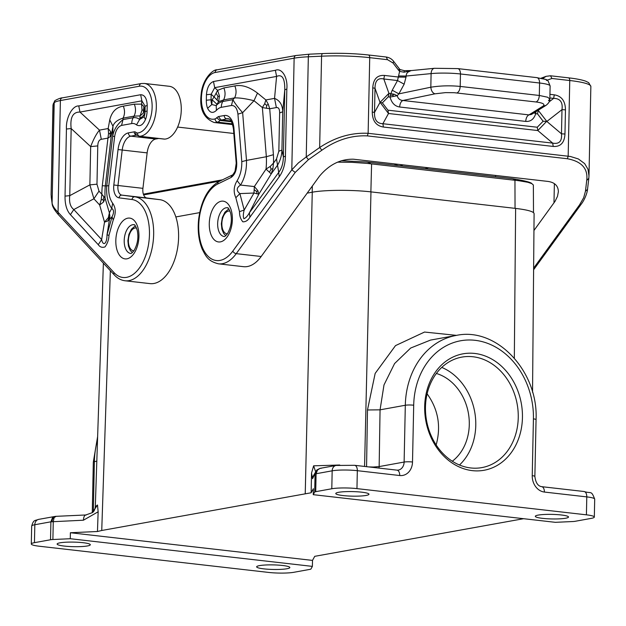 <?xml version="1.0" encoding="UTF-8"?>
<svg xmlns="http://www.w3.org/2000/svg" width="626" height="626" viewBox="0 0 626 626"><rect width="100%" height="100%" fill="white"/><g stroke="black" fill="none" stroke-linecap="round" stroke-linejoin="round"><path stroke-width="0.94" d="M312.382 566.381L310.942 568.995A6.041 0.829 1.2 0 1 309.909 569.378L293.829 572.297A18.115 2.488 1.2 0 1 268.671 572.43L39.211 546.224A18.115 2.488 1.2 0 1 31.3 543.994A18.115 2.488 1.2 0 1 34.446 542.664L50.526 539.753A6.041 0.829 1.2 0 1 52.889 539.518L70.268 538.72L312.382 566.381L312.507 560.403L314.737 556.326L523.594 518.704M514.329 358.119L515.628 208.411L370.968 191.885C352.571 189.701 324.589 189.858 312.264 192.205L307.186 193.129M199.694 212.613L175.843 216.94M315.621 471.699L313.626 465.822L311.529 473.099L311.138 492.772L101.741 530.488L110.364 270.698M313.243 494.673L555.356 522.327L572.735 521.536A6.041 0.829 1.2 0 0 575.098 521.302L591.179 518.391A18.115 2.488 1.2 0 0 594.324 517.06A18.115 2.488 1.2 0 0 586.413 514.83L356.953 488.616A18.115 2.488 1.2 0 0 331.796 488.757L315.715 491.676A6.041 0.829 1.2 0 0 314.682 492.059L313.243 494.673L313.368 488.695L311.138 492.772M515.628 208.411C527.53 209.843 533.688 211.565 534.095 213.599L532.538 392.197M313.626 465.822L339.738 465.008M103.384 263.17L95.301 506.786L97.492 505.002L98.149 511.786L83.43 520.206C83.673 516.646 84.588 514.924 86.177 515.026M101.741 530.488L97.46 531.505L98.149 511.786M366.093 495.44A16.605 2.285 -178.8 0 0 368.972 494.219A16.605 2.285 -178.8 0 0 357.29 491.793A16.605 2.285 -178.8 0 0 338.658 492.302A16.605 2.285 -178.8 0 0 335.779 493.523A16.605 2.285 -178.8 0 0 347.461 495.948A16.605 2.285 -178.8 0 0 366.093 495.44M565.622 518.234A16.605 2.285 -178.8 0 0 568.502 517.013A16.605 2.285 -178.8 0 0 556.819 514.588A16.605 2.285 -178.8 0 0 538.188 515.096A16.605 2.285 -178.8 0 0 535.308 516.317A16.605 2.285 -178.8 0 0 546.991 518.743A16.605 2.285 -178.8 0 0 565.622 518.234M424.678 406.462A59.165 48.523 -100.3 0 1 474.79 353.455A59.165 48.523 -100.3 0 1 522.444 417.628A59.165 48.523 -100.3 0 1 472.333 470.635A59.165 48.523 -100.3 0 1 424.678 406.462M87.437 545.958A16.605 2.285 1.2 0 1 68.805 546.467A16.605 2.285 1.2 0 1 57.122 544.041A16.605 2.285 1.2 0 1 60.002 542.82A16.605 2.285 1.2 0 1 78.633 542.312A16.605 2.285 1.2 0 1 90.316 544.737A16.605 2.285 1.2 0 1 87.437 545.958M286.966 568.744A16.605 2.285 1.2 0 1 268.335 569.261A16.605 2.285 1.2 0 1 256.652 566.835A16.605 2.285 1.2 0 1 259.532 565.614A16.605 2.285 1.2 0 1 278.163 565.098A16.605 2.285 1.2 0 1 289.846 567.532A16.605 2.285 1.2 0 1 286.966 568.744M52.889 539.518L53.265 521.583L54.126 517.592L56.011 516.403M97.492 505.002L92.327 512.655L85.793 514.971L55.612 516.356L52.451 517.757L50.902 521.81L83.43 520.206M92.327 512.655L92.327 512.655C93.947 511.63 94.933 509.674 95.301 506.786M430.492 340.09L410.664 348.048L394.583 363.557L383.996 384.927L380.06 409.834L405.312 405.257A78.485 64.368 -100.3 0 1 456.166 335.442L430.492 340.09M55.409 516.38L38.726 519.361A6.041 4.953 79.7 0 0 34.821 524.729L50.902 521.81L50.526 539.753M54.126 517.592L52.6 518.735L52.451 517.757M52.6 518.735L51.95 521.677M97.46 531.505L70.394 532.742L70.268 538.72M312.507 560.403L70.394 532.742M331.796 488.757L332.171 470.822A6.041 4.953 79.7 0 1 336.076 465.454L319.996 468.365L316.905 469.946L316.286 470.932L319.996 468.365L321.201 468.326M316.654 470.204L312.57 478.663L311.529 473.099M316.286 470.932L315.379 473.921M399.724 475.525A6.041 3.349 -83.5 0 0 397.017 470.149L398.261 470.11A9.054 7.426 79.7 0 0 404.122 462.051L405.312 405.257A6.041 0.829 1.2 0 1 413.7 405.21L412.511 462.004A15.094 12.379 79.7 0 1 399.724 475.525L357.329 470.682A18.115 2.488 1.2 0 0 332.171 470.822L316.091 473.741L317.64 469.68M316.756 470.095L313.149 476.222L312.57 478.663M427.12 393.817C438.223 409.326 441.236 426.369 436.158 444.945M441.776 367.407A56.144 46.05 -100.3 0 1 475.776 425.359A56.144 46.05 -100.3 0 1 459.468 465.008M425.469 407.057A56.144 46.05 -100.3 0 1 461.847 357.11A56.144 46.05 -100.3 0 1 518.25 417.652A56.144 46.05 -100.3 0 1 481.879 467.599A56.144 46.05 -100.3 0 1 425.469 407.057M436.385 373.464A48.296 39.61 -100.3 0 1 468.358 412.988A48.296 39.61 -100.3 0 1 452.293 461.229M373.346 467.442L373.354 467.035L368.777 466.918M495.479 175.421L495.581 176.728M533.947 230.501L555.09 201.267L557.484 196.368L558.361 191.744C558.243 185.852 554.777 182.409 547.969 181.423L353.424 159.2C340.481 158.981 329.19 164.622 319.526 176.125L261.191 256.496A42.263 23.467 -83.5 0 1 243.467 266.676L218.529 263.828A42.263 23.467 -83.5 0 0 236.245 253.647L261.191 256.496M581.061 204.397C584.911 199.577 587.384 192.237 587.524 189.357L585.451 191.274L583.651 197.761L579.543 204.898L581.061 204.397L533.602 269.775M308.469 159.63L321.889 150.209L319.659 147.533L321.568 56.183L308.336 56.786L306.239 156.962L298.422 162.877L291.794 169.865L295.214 172.416L308.469 159.63L306.239 156.962L319.659 147.533C335.184 137.204 351.342 132.469 368.135 133.315L369.723 57.662L387.572 59.705L392.995 62.96L393.691 61.426C391.931 59.04 389.442 57.561 386.219 57.013L387.572 59.705M231.057 121.006L220.861 119.84L218.427 116.569L216.643 117.766L219.969 120.442A9.054 5.031 -83.5 0 1 217.637 122.156A26.566 14.75 96.5 0 1 214.139 122.493C203.646 118.251 199.318 108.854 201.165 94.291C202.245 79.502 212.832 69.173 217.105 69.815A3.02 2.473 79.7 0 0 215.148 72.499L294.134 58.179A36.222 4.977 1.2 0 1 308.336 56.786A3.02 1.307 87.4 0 1 309.51 54.172L296.09 55.495A3.02 2.473 79.7 0 0 294.134 58.179L291.794 169.865L232.833 251.089A3.02 1.792 36 0 0 236.245 253.647L295.214 172.416M207.605 108.282C209.937 112.907 212.863 113.603 216.393 110.395L216.205 105.598L211.807 104.542L207.605 108.282A14.703 8.169 -83.5 0 1 206.322 100.301L206.439 94.706L211.173 94.244L214.695 87.648L213.482 81.521C209.42 83.109 207.073 87.499 206.439 94.706M237.935 114.159L241.777 161.633C241.957 168.903 240.407 175.249 237.137 180.679C233.709 186.313 233.279 191.994 235.845 197.722L239.883 193.59L253.976 193.035L258.859 194.154L257.842 190.617L254.352 186.556L253.976 193.035L244.195 210.023L239.508 211.651C239.461 215.735 240.572 219.123 242.833 221.807C245.674 221.94 248.029 220.399 249.907 217.191L249.398 212.793C247.591 216.04 245.76 218.02 243.913 218.732C243.044 216.925 243.138 214.022 244.195 210.023L239.883 193.59C236.151 190.625 236.37 187.784 240.525 185.061L254.352 186.556L266.027 169.098L271.214 173.887L272.897 168.676L273.499 163.104L270.197 166.43L266.027 169.098A46.089 25.596 96.5 0 0 266.347 156.727L246.495 160.405L242.645 112.664C237.857 107.257 234.617 102.922 232.911 99.667L231.448 105.489C234.977 105.403 237.137 108.29 237.935 114.159L242.645 112.664L254 100.708L257.489 93.086C249.258 86.865 241.706 84.479 234.836 85.942C236.534 90.128 236.448 94.119 234.586 97.899C239.515 97.766 245.987 98.697 254 100.708L262.372 107.57L269.712 108.775L268.288 104.26L265.87 99.949L264.704 103.666L262.372 107.57L266.347 156.727L273.413 154.685L269.712 108.775L276.371 107.57L274.548 98.376C279.83 100.481 282.553 104.949 282.733 111.78L279.642 112.93C279.673 109.081 278.586 107.289 276.371 107.57M216.948 104.252L216.205 105.598A23.929 13.287 96.5 0 1 222.739 101.506L223.599 99.894L218.615 101.662L219.483 96.107L217.613 90.347L214.092 96.944L218.615 101.662L216.948 104.252L212.144 99.792L211.807 104.542A8.67 4.812 -83.5 0 1 211.056 99.839L211.173 94.244L214.092 96.944L212.144 99.792L211.056 99.839A12.074 1.659 -178.8 0 0 206.322 100.301M285.433 156.164C285.206 164.419 283.14 171.305 279.227 176.798L278.711 172.408C281.7 168.519 283.249 163.363 283.367 156.93L285.433 156.164L286.833 89.064C287.999 77.608 281.849 67.506 275.377 70.3L276.59 76.427L274.548 98.376L265.87 99.949L257.489 93.086M234.836 85.942L223.85 87.937L217.613 90.347L214.695 87.648L276.59 76.427C282.216 73.97 284.94 78.446 284.775 89.831L286.833 89.064M277.279 165.538C280.151 161.062 281.7 155.905 281.935 150.06L278.836 151.21L276.512 158.949L278.711 172.408L249.398 212.793L258.859 194.154L271.214 173.887L277.279 165.538M216.338 93.524L217.958 96.482L217.089 99.691M217.958 96.482L219.483 96.107M264.704 103.666L266.66 105.387L266.449 108.275M269.61 171.884L271.128 169.114L272.897 168.676M271.128 169.114L270.197 166.43M257.043 193.974L256.66 191.564L257.842 190.617M241.777 161.633L246.495 160.405C246.738 169.92 244.75 178.144 240.525 185.061L237.137 180.679M266.66 105.387L268.288 104.26M256.66 191.564L254.391 189.842M588.816 178.277L588.988 175.898L588.816 178.277L586.726 180.46L585.451 191.274M321.889 150.209C336.459 139.919 351.616 135.153 367.36 135.897L368.135 133.315L570.411 156.484L578.338 158.941L584.661 163.597L587.986 169.255L588.988 175.898L590.858 86.458A48.296 6.636 -178.8 0 0 569.762 80.519L551.913 78.477L550.551 75.785L546.122 76.325L550.277 75.793M542.664 78.579L545.426 79.447M542.609 78.571L546.115 76.325L540.997 78.234M393.691 61.426L399.341 68.79L398.645 70.323L392.995 62.96M411.564 70.542L404.31 70.675L399.991 69.525L399.615 71.403L398.645 70.323M404.31 70.675L404.114 72.209L399.615 71.403L397.51 80.551L392.228 90.222L390.256 95.246L390.068 97.069L397.22 95.7C398.011 98.634 399.904 100.23 402.894 100.489C400.984 101.435 399.912 103.603 399.662 107.007L525.738 121.413C525.989 118.009 527.061 115.833 528.97 114.894L531.474 114.433L545.982 105.387C548.65 103.306 549.933 101.216 549.847 99.127L548.486 100.661M404.114 72.209L411.478 70.55M565.466 109.863L561.991 109.644C562.962 102.21 560.168 98.454 553.627 98.384L554.307 94.839C561.632 96.044 565.348 101.052 565.466 109.863L564.965 134.027L561.483 133.815C562.14 141.233 559.206 144.34 552.688 143.119L553.227 146.437L383.417 127.039L382.877 123.721C377.001 123.525 374.215 119.769 374.512 112.453L375.013 88.289L380.037 102.398L374.512 112.453L372.267 112.015C372.384 120.834 376.101 125.842 383.417 127.039M546.85 121.452L561.483 133.815L561.991 109.644L546.85 121.452L538.235 110.379L537.546 113.916L535.707 113.705L535.958 111.639M382.369 102.867L380.139 102.437L388.496 113.502L537.812 130.552L537.264 127.234L543.125 121.233L546.568 121.444L537.812 130.552L552.688 143.119L382.877 123.721L388.496 113.502L387.948 110.184L382.369 102.867L388.23 96.858L390.068 97.069C391.618 102.93 394.818 106.248 399.662 107.007M398.699 75.957L406.039 76.051L406.579 73.79L407.651 72.28L410.961 70.613L434.46 68.297A6.041 3.912 -95.6 0 0 431.103 73.602L406.039 76.051L406.016 77.154L398.676 77.061L384.497 75.441L383.816 78.986C377.963 77.647 375.029 80.746 375.013 88.289L372.767 87.851L372.267 112.015M536.083 101.983C537.992 101.044 539.064 98.869 539.315 95.465L460.196 86.427C450.016 85.433 440.219 85.699 430.821 87.217C431.212 90.77 432.582 92.977 434.929 93.83L445.446 92.625L454.186 92.703L536.083 101.983C543.102 102.922 545.395 104.323 542.961 106.17L545.982 105.395M456.964 92.945C458.874 92.006 459.946 89.831 460.196 86.427L460.454 73.97A24.148 3.318 1.2 0 0 431.103 73.602L430.821 87.217L398.879 93.861L397.22 95.7L394.098 94.229L388.918 93.321L388.23 96.858M392.228 90.222L398.879 93.861L404.161 84.181L397.51 80.551L383.816 78.986L388.918 93.321L380.037 102.398M393.691 96.373L392.635 95.215L394.098 94.229M392.635 95.215L390.256 95.246M457.739 68.594L536.858 77.632A6.041 3.349 96.5 0 1 539.573 83.008L539.315 95.465L547.703 97.241L549.847 99.127L550.121 85.981A24.148 3.318 -178.8 0 0 539.573 83.008L460.454 73.97A6.041 3.349 96.5 0 0 457.739 68.594L434.46 68.297M534.064 112.821L535.707 113.705C533.915 119.19 530.598 121.757 525.738 121.413M58.32 214.577C54.243 209.882 52.177 206.204 52.114 203.52L52.099 203.035C52.576 205.79 54.556 208.857 58.046 212.237L58.32 214.577L114.315 274.963C117.43 278.32 121.014 280.252 125.075 280.769A42.263 23.467 96.5 0 0 153.167 241.62A42.263 23.467 96.5 0 0 134.864 196.814L159.802 199.663L146.836 197.98A9.054 5.031 96.5 0 1 142.924 188.348L147.141 152.885A15.094 8.381 -83.5 0 1 155.764 139.019L158.754 138.471M159.802 199.663A42.263 23.467 96.5 0 1 178.105 244.469A42.263 23.467 96.5 0 1 150.013 283.617L125.075 280.769M164.732 139.113L139.794 136.265A9.054 5.031 96.5 0 1 139.301 136.249L164.247 139.105A9.054 5.031 96.5 0 0 164.732 139.113A26.566 14.75 -83.5 0 0 181.102 113.079A26.566 14.75 -83.5 0 0 169.325 86.294L144.387 83.446L141.319 83.548A3.02 2.473 -100.3 0 0 139.363 86.231A23.545 13.076 -83.5 0 1 152.11 107.954A23.545 13.076 -83.5 0 1 137.477 132.978A6.041 3.349 96.5 0 1 135.959 132.391A6.041 3.349 -83.5 0 0 134.207 131.836L128.393 132.892A18.115 10.055 -83.5 0 0 118.048 149.536L113.822 184.991L117.978 185.492L122.203 150.037L118.048 149.536M147.212 105.442C146.875 98.415 144.692 94.839 140.662 94.722L141.875 100.849L145.146 106.209L147.212 105.442L147.094 111.037A14.703 8.169 96.5 0 1 145.467 119.55L144.074 116.827L139.598 119.488L136.523 124.871C139.934 126.828 142.924 125.051 145.467 119.55M114.652 136.507C115.7 130.302 118.001 126.609 121.554 125.411L123.017 119.589C117.273 124.198 113.822 129.746 112.664 136.225L114.652 136.507L108.783 185.742C108.298 193.113 109.589 198.951 112.664 203.247L111.749 208.411L109.386 212.84L105.098 198.27L101.858 194.224L101.201 199.804L99.667 204.992L103.556 201.987L105.098 198.27A46.089 25.596 -83.5 0 1 105.301 185.922L102.296 185.703A55.143 30.619 -83.5 0 0 101.858 194.224L98.994 191.133L96.975 184.185L89.87 184.873L90.676 146.601C93.501 139.222 96.435 133.729 99.487 130.114L101.302 139.308L107.962 138.103L110.246 136.593L111.365 134.95L110.622 131.593L108.165 128.541L108.556 133.221L102.296 185.703M108.783 185.742L105.301 185.922L111.365 134.95L112.962 126.28C114.034 122.618 117.398 119.902 123.056 118.118C124.918 114.339 124.997 110.348 123.306 106.162C116.264 107.226 111.749 111.796 109.761 119.871L112.962 126.28L112.664 136.225L106.772 185.734C106.123 195.39 107.782 202.941 111.749 208.411C114.018 210.007 114.12 212.793 112.038 216.76L106.999 234.899L109.495 219.225L112.038 216.76L113.243 219.945L108.971 235.313L106.999 234.899C107.03 243.905 103.087 246.621 101.639 239.578L98.259 244.68L70.417 214.655L73.805 209.554C70.323 206.838 68.977 202.206 69.768 195.656L65.034 196.118L66.434 129.019L71.168 128.557C69.948 117.422 72.882 111.921 79.979 112.07L78.766 105.943L140.662 94.722M136.523 124.871A17.896 9.938 -83.5 0 0 131.726 123.572A12.074 9.906 -100.3 0 1 133.181 117.743A23.929 13.287 -83.5 0 1 139.598 119.488L139.919 118.212C142.916 116.616 144.59 114.535 144.942 111.976L144.074 116.827A8.67 4.812 96.5 0 0 145.029 111.811L143.925 106.655L141.57 104.135L142.016 110.153L140.083 115.904L143.409 113.048L144.841 109.495L145.146 106.209L145.029 111.811A12.074 1.659 -178.8 0 1 147.094 111.037M123.306 106.162L134.293 104.174C135.975 108.361 135.889 112.344 134.042 116.131L140.083 115.904L139.919 118.212M110.622 131.593L110.043 133.784L108.556 133.221M110.043 133.784L110.246 136.593M142.016 110.153L143.503 109.98L143.409 113.048M143.503 109.98L143.925 106.655M96.975 184.185L97.773 145.905L90.676 146.601L71.168 128.557L69.768 195.656L89.87 184.873L93.916 198.778L73.805 209.554L101.639 239.578L104.526 222.136L108.306 217.723L109.386 212.84L109.879 216.04L109.495 219.225L107.711 221.048L104.526 222.136L99.667 204.992L93.916 198.778L98.994 191.133M103.556 201.987L103.165 199.561L104.018 196.556M103.165 199.561L101.201 199.804M107.711 221.048L108.94 218.341L108.306 217.723M108.94 218.341L109.879 216.04M397.627 165.546A9.054 5.031 96.5 0 1 396.9 165.021A3.02 1.675 96.5 0 0 396.305 164.732A3.02 1.675 96.5 0 0 396.023 164.74L396.579 164.802M399.975 165.812A26.566 14.75 -83.5 0 0 402.909 164.849M114.315 274.963A3.02 2.269 -42.8 0 1 114.042 272.623L58.046 212.237L60.386 100.551A36.222 4.977 -178.8 0 0 54.196 102.86L52.099 203.035L51.097 194.772L53.108 104.855A48.296 6.636 -178.8 0 0 52.967 105.324L53.468 103.493A3.02 2.981 -151.3 0 0 53.108 104.855L54.196 102.86A3.02 2.981 -151.3 0 1 54.564 101.498L53.468 103.493M177.62 127.062L233.811 133.479M393.934 165.123L396.023 164.74M533.501 212.613L533.36 184.983L531.732 183.59L527.82 182.276L518.938 180.734L367.259 163.409L351.953 162.33L337.516 162.15M219.898 181.094L143.636 194.921M364.567 466.44L370.968 191.885M366.57 466.667L367.478 409.983L380.06 409.834L379.153 466.581L373.354 467.035M456.542 335.372L424.53 332.054L395.507 345.615L375.162 373.409L367.478 409.983M305.238 493.601L312.264 192.205M314.682 492.059L315.058 474.125L316.091 473.741L315.715 491.676M586.413 514.83L586.789 496.895L544.385 492.052A15.094 12.379 79.7 0 1 532.233 475.682L533.422 418.888A72.444 59.423 -100.3 0 0 475.064 340.309A72.444 59.423 -100.3 0 0 413.7 405.21M356.953 488.616L357.329 470.682A6.041 3.349 96.5 0 0 354.613 465.306L336.076 465.454M456.166 335.442C496.747 326.537 538.501 371.641 536.059 419.631L534.87 476.425C535.653 482.685 537.922 486.105 541.678 486.668L584.074 491.512A6.041 3.349 96.5 0 1 586.789 496.895A18.115 2.488 1.2 0 1 594.7 499.125L594.324 517.06M31.3 543.994L31.676 526.059A18.115 2.488 1.2 0 1 34.821 524.729L34.446 542.664M412.511 462.004A6.041 0.829 -178.8 0 0 404.122 462.051L379.153 466.581L379.012 468.091M541.678 486.668A6.041 3.349 96.5 0 1 544.385 492.052M315.058 474.125L316.091 473.741M534.87 476.425A6.041 0.829 -178.8 0 0 532.233 475.682M536.059 419.631A6.041 0.829 -178.8 0 0 533.422 418.888M554.378 183.637L553.979 202.91M579.543 204.898L533.618 268.163M590.858 86.458L588.683 82.655L585.795 81.216C581.977 79.838 576.186 78.704 568.408 77.827A3.02 1.675 -83.5 0 1 569.762 80.519L568.173 156.164L567.399 158.746C581.734 161.438 588.174 168.676 586.726 180.46M567.399 158.746L367.36 135.897M232.418 123.838L217.637 122.156A3.02 2.441 -106.8 0 1 215.086 118.909A23.545 13.076 96.5 0 1 201.4 99.018A23.545 13.076 96.5 0 1 215.148 72.499M215.086 118.909A6.041 3.349 -83.5 0 0 216.643 117.766M229.085 119.065L226.675 118.791L219.969 120.442L231.51 121.765M309.714 54.196A3.02 1.307 87.4 0 0 309.51 54.172L322.742 53.57A3.02 1.307 87.4 0 0 321.568 56.183A48.296 6.636 1.2 0 1 369.723 57.662A3.02 1.675 96.5 0 0 368.362 54.971C353.753 53.398 338.541 52.928 322.742 53.57A3.02 1.307 87.4 0 1 322.946 53.593M213.482 81.521L275.377 70.3M279.227 176.798L249.907 217.191M235.845 197.722L239.508 211.651M231.448 105.489L221.275 107.336A17.896 9.938 96.5 0 0 216.393 110.395M221.252 201.228A20.525 11.401 96.5 0 1 232.379 219.46A20.525 11.401 96.5 0 1 220.399 241.879A20.525 11.401 96.5 0 1 209.272 223.646A20.525 11.401 96.5 0 1 221.252 201.228M232.833 251.089A39.242 21.793 -83.5 0 1 200.109 240.126A39.242 21.793 -83.5 0 1 217.793 183.981L230.931 177.565C234.969 174.881 236.902 169.928 236.73 162.713L233.968 128.518A18.115 10.055 -83.5 0 0 224.241 115.513L218.427 116.569M223.85 87.937C225.532 92.124 225.446 96.107 223.599 99.894L234.586 97.899L232.911 99.667L222.739 101.506A12.074 9.906 79.7 0 0 221.275 107.336M284.775 89.831L283.367 156.93L281.935 150.06L282.733 111.78L284.775 89.831M273.413 154.685A55.143 30.619 96.5 0 1 273.499 163.104L276.512 158.949M279.642 112.93L278.836 151.21M226.119 207.777A14.492 8.044 96.5 0 1 227.457 207.73C227.754 208.888 227.512 205.07 230.587 213.012C232.207 220.156 231.174 227.027 227.496 233.615C225.775 235.736 224.718 236.698 224.311 236.511L224.171 236.518A14.492 8.044 96.5 0 1 217.66 223.599A14.492 8.044 96.5 0 1 226.119 207.777M229.953 211.064A11.471 6.37 -83.5 0 0 228.545 211.048A11.471 6.37 -83.5 0 0 221.854 223.576A11.471 6.37 -83.5 0 0 227.348 233.827M217.793 183.981A3.02 2.363 -116 0 1 218.967 181.548C207.949 187.996 201.189 200.508 198.661 219.092C197.456 230.478 198.661 240.533 202.268 249.273C205.751 255.838 207.644 261.183 218.529 263.828M230.931 177.565L232.097 175.139L233.193 174.959M546.381 80.48L551.913 78.477M554.307 94.839L549.949 94.338M564.965 134.027C564.472 142.775 560.56 146.907 553.227 146.437M384.497 75.441C377.165 74.971 373.26 79.111 372.767 87.851M368.088 54.986A3.02 1.675 96.5 0 1 368.362 54.971L386.219 57.013M549.252 101.788L553.627 98.384L549.871 97.953M539.221 109.605L538.024 110.356M434.929 93.83L402.894 100.489L528.97 114.894L542.961 106.17M537.264 127.234L387.948 110.184M543.125 121.233L537.546 113.916M404.161 84.181L406.016 77.154M236.73 162.713L236.221 163.237L233.459 129.042C232.183 122.031 230.391 118.596 228.075 118.744A15.094 8.381 -83.5 0 0 226.675 118.791A3.02 2.473 -100.3 0 1 224.241 115.513M236.221 163.237L235.024 171.227C233.475 173.989 232.504 175.288 232.097 175.139L218.967 181.548M233.459 129.042A3.02 0.837 -4.6 0 1 233.968 128.518M550.551 75.785L568.408 77.827A3.02 1.675 -83.5 0 0 568.126 77.835M132.016 199.53L119.05 197.847A3.02 2.512 -82.6 0 1 121.898 195.132L134.864 196.814A3.02 2.512 97.4 0 0 132.016 199.53A39.242 21.793 96.5 0 1 147.47 249.664A39.242 21.793 96.5 0 1 114.042 272.623M146.836 197.98L121.898 195.132A9.054 5.031 96.5 0 1 117.978 185.492L142.924 188.348M119.05 197.847A12.074 6.706 96.5 0 1 113.822 184.991M155.764 139.019L130.826 136.163A15.094 8.381 -83.5 0 0 122.203 150.037L147.141 152.885M134.207 131.836A3.02 2.473 -100.3 0 0 136.64 135.114L136.656 135.114A3.02 1.675 -83.5 0 0 136.64 135.114L130.826 136.163A3.02 2.473 -100.3 0 1 128.393 132.892M139.301 136.249L136.413 134.911A3.02 2.332 -47.6 0 1 135.959 132.391M144.387 83.446A26.566 14.75 -83.5 0 1 156.156 110.231A26.566 14.75 -83.5 0 1 139.794 136.265A3.02 2.496 -93.4 0 1 137.477 132.978M131.726 123.572L121.554 125.411M113.243 219.945C116.076 213.325 115.888 207.762 112.664 203.247M98.259 244.68C99.988 247.145 102.241 247.88 105.027 246.887C107.539 243.397 108.854 239.539 108.971 235.313M70.417 214.655C66.7 210.539 64.908 204.358 65.034 196.118M66.434 129.019C65.746 117.899 72.366 105.481 78.766 105.943M126.953 258.82A20.525 11.401 -83.5 0 0 138.933 236.401A20.525 11.401 -83.5 0 0 127.798 218.169A20.525 11.401 -83.5 0 0 115.818 240.587A20.525 11.401 -83.5 0 0 126.953 258.82M141.319 83.548L62.342 97.867A3.02 2.473 -100.3 0 0 60.386 100.551L139.363 86.231M133.181 117.743L123.017 119.589L123.056 118.118L134.042 116.131L133.181 117.743M134.293 104.174L141.57 104.135L141.875 100.849L79.979 112.07L99.487 130.114L108.165 128.541L109.761 119.871M97.773 145.905C97.906 142.032 99.08 139.833 101.302 139.308M134.011 224.671A14.492 8.044 -83.5 0 0 132.665 224.718A14.492 8.044 -83.5 0 0 124.206 240.54A14.492 8.044 -83.5 0 0 130.717 253.46L130.857 253.452C131.264 253.64 132.321 252.677 134.042 250.564C137.728 243.968 138.753 237.097 137.133 229.953C134.058 222.011 134.3 225.829 134.011 224.671M136.499 228.005A11.471 6.37 -83.5 0 0 135.099 227.989A11.471 6.37 -83.5 0 0 128.4 240.517A11.471 6.37 -83.5 0 0 133.901 250.768M424.913 168.66A26.566 14.75 -83.5 0 0 427.855 167.698M97.633 436.533L93.321 462.066A6.041 0.829 1.2 0 1 94.369 461.628A78.485 64.368 -100.3 0 1 97.523 439.788M93.321 511.771L94.369 461.628L96.811 461.182M515.042 208.341L514.948 180.288M371.594 163.91L370.874 191.877M312.335 186.032L312.178 192.221M370.725 163.809A24.148 13.412 -83.5 0 0 366.515 161.985L511.591 178.559C524.212 180.578 530.997 182.291 531.936 183.692M515.801 180.382A24.148 13.412 -83.5 0 0 511.591 178.559M31.676 526.059C33.663 519.549 34.438 520.91 38.726 519.361M584.074 491.512C591.46 493.922 591.101 489.9 594.7 499.125M397.017 470.149L354.613 465.306M217.105 69.815L296.09 55.495M228.795 208.904L224.898 212.23L222.347 217.441L221.33 223.803L221.894 229.155L223.638 233.357L225.736 235.673M232.661 124.605L214.139 122.493M399.341 68.79L399.998 69.525M536.858 77.632C548.994 80.449 546.827 77.851 550.121 85.981M587.524 189.357L588.8 178.535M135.341 225.845L131.444 229.171L128.901 234.382L127.876 240.744L128.44 246.096L130.185 250.298L132.282 252.614M428.427 167.768L425.171 168.691M51.097 194.772L52.967 105.324M52.114 203.52L51.207 196.689M62.342 97.867C61.356 97.445 53.296 100.849 54.564 101.498M93.321 462.066L92.265 512.694M222.527 179.811L143.362 194.162M341.233 160.741L366.515 161.985"/></g></svg>

